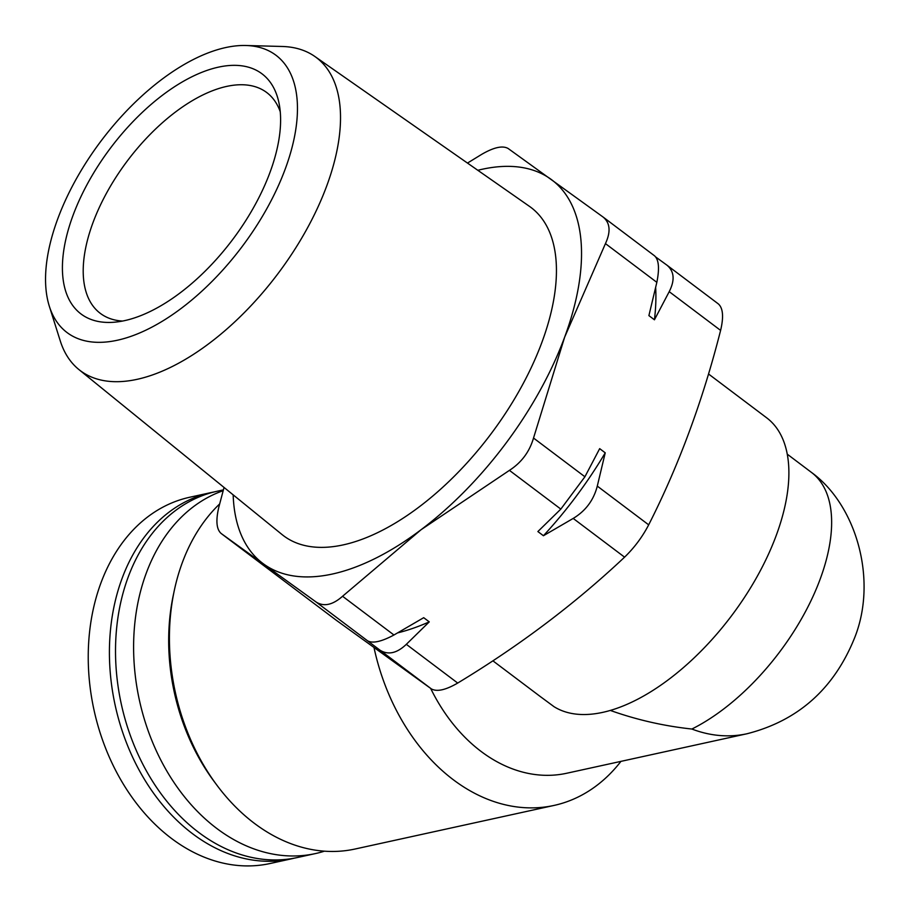 <?xml version="1.0" encoding="UTF-8"?>
<svg xmlns="http://www.w3.org/2000/svg" width="910" height="910" viewBox="0 0 910 910"><rect width="100%" height="100%" fill="white"/><g stroke="black" fill="none" stroke-linecap="round" stroke-linejoin="round"><path stroke-width="1.36" d="M605.23 452.827L599.679 448.641L584.914 476.772L560.822 509.099L537.878 531.554L543.429 535.74L573.198 518.427C585.653 510.897 593.684 500.125 597.29 486.099L605.23 452.827A252.741 128.276 127 0 1 543.429 535.74M467.478 163.072L481.765 154.313C493.902 147.272 502.707 145.35 508.178 148.523L603.125 217.069C610.144 222.905 610.917 231.754 605.446 243.607L564.644 337.166L533.522 438.04C529.529 451.769 521.498 462.542 509.429 470.368L421.148 529.665L342.558 596.266C332.673 605.002 323.869 606.924 316.134 602.045L221.05 533.408L272.579 572.242L221.187 533.51C216.432 529.37 215.659 520.52 218.866 506.972L224.053 487.453M429.258 621.871L423.707 617.685L393.95 634.998C381.415 641.709 372.611 643.643 367.526 640.788L379.902 650.115C388.035 655.268 396.851 653.346 406.326 644.326L429.258 621.871A252.741 128.276 127 0 1 397.772 632.848M655.666 287.594A252.741 128.276 127 0 1 654.438 319.797L648.898 315.611L656.838 282.339C659.625 268.495 658.851 259.657 654.517 255.801L603.125 217.069M336.347 620.302L284.83 581.479L336.143 620.154L431.295 688.847C436.766 692.021 445.57 690.098 457.707 683.057C519.473 645.725 575.097 603.751 624.579 557.159C634.395 547.638 642.426 536.866 648.682 524.842C678.78 465.556 702.759 400.741 720.606 330.398C723.814 316.851 723.04 308.001 718.274 303.86L667.292 265.436M654.438 319.797L669.214 291.666C675.061 280.132 674.287 271.282 666.893 265.129L718.274 303.86M610.303 710.426C636.716 719.833 663.913 726.032 691.873 729.035A162.788 82.617 -53 0 0 812.255 598.041A162.788 82.617 -53 0 0 811.504 472.449L787.275 454.181M541.257 697.253L554.042 706.695A179.418 91.068 -53 0 0 733.801 612.748A179.418 91.068 -53 0 0 766.709 417.849L708.526 373.987M430.646 688.392A162.788 120.734 77.6 0 0 566.668 773.261L746.985 733.756A162.788 120.734 77.6 0 1 691.873 729.035M374.021 647.636A191.521 142.04 77.6 0 0 553.997 805.441A191.521 142.04 77.6 0 0 620.938 761.374M219.651 503.935A191.521 142.04 77.6 0 0 182.319 562.619A191.521 142.04 77.6 0 0 204.966 767.403A191.521 142.04 77.6 0 0 355.071 849.019L553.997 805.441M173.73 593.229A183.456 136.056 77.6 0 0 215.317 783.044M223.166 490.695A187.483 139.048 77.6 0 0 146.237 573.22A187.483 139.048 77.6 0 0 168.407 773.705A187.483 139.048 77.6 0 0 315.349 853.591A187.483 139.048 77.6 0 0 324.37 851.191M223.382 489.876L217.024 491.275A187.483 139.048 77.6 0 0 128.151 577.179A187.483 139.048 77.6 0 0 150.321 777.663A187.483 139.048 77.6 0 0 297.263 857.55L315.349 853.591M213.987 491.991A187.483 139.048 77.6 0 0 210.927 492.606A187.483 139.048 77.6 0 0 122.042 578.51A187.483 139.048 77.6 0 0 144.224 778.994A187.483 139.048 77.6 0 0 291.166 858.892A187.483 139.048 77.6 0 0 294.203 858.176M210.927 492.606L189.746 497.247A187.483 139.048 77.6 0 0 100.862 583.151A187.483 139.048 77.6 0 0 123.043 783.635A187.483 139.048 77.6 0 0 269.986 863.533L291.166 858.892M284.955 581.57L272.579 572.242M666.893 265.129L655.78 257.041M72.993 215.477A150.355 76.303 -53 0 0 113.761 322.254A150.355 76.303 -53 0 0 232.448 239.831A150.355 76.303 -53 0 0 278.995 103.035A150.355 76.303 -53 0 0 186.3 79.682A150.355 76.303 -53 0 0 72.993 215.477M57.762 218.81A173.594 88.099 -53 0 0 49.322 306.215A173.594 88.099 -53 0 0 241.867 246.929A173.594 88.099 -53 0 0 245.837 45.5A173.594 88.099 -53 0 0 57.762 218.81M49.322 306.215L60.276 340.932A196.048 99.508 -53 0 0 78.829 369.494A196.048 99.508 -53 0 0 277.732 273.967A196.048 99.508 -53 0 0 314.803 56.443A196.048 99.508 -53 0 0 282.225 46.478L245.837 45.5M78.829 369.494L282.089 534.591A205.535 104.32 -53 0 0 490.615 434.423A205.535 104.32 -53 0 0 529.484 206.377L314.803 56.443M233.165 494.858A240.103 121.86 -53 0 0 263.82 564.132A240.103 121.86 -53 0 0 421.148 529.665A240.103 121.86 -53 0 0 564.644 337.166A240.103 121.86 -53 0 0 550.812 179.145A240.103 121.86 -53 0 0 477.807 170.295M280.257 111.771A138.252 70.172 -53 0 0 266.744 92.547A138.252 70.172 -53 0 0 176.074 111.566A138.252 70.172 -53 0 0 92.934 222.791A138.252 70.172 -53 0 0 100.305 313.358A138.252 70.172 -53 0 0 122.509 321.059M584.914 476.772L533.522 438.04M560.822 509.099L509.429 470.368M393.95 634.998L342.558 596.266M367.526 640.788L316.134 602.045M654.517 255.801L603.512 217.353M656.838 282.339L605.446 243.607M624.579 557.159L573.198 518.427M648.682 524.842L597.29 486.099M431.295 688.847L379.902 650.115M457.707 683.057L406.326 644.326M720.606 330.398L669.214 291.666M541.245 697.265L492.913 660.842M811.504 472.449C856.39 505.016 878.07 580.318 854.331 638.524C833.753 689.006 797.979 720.754 746.985 733.756"/></g></svg>
